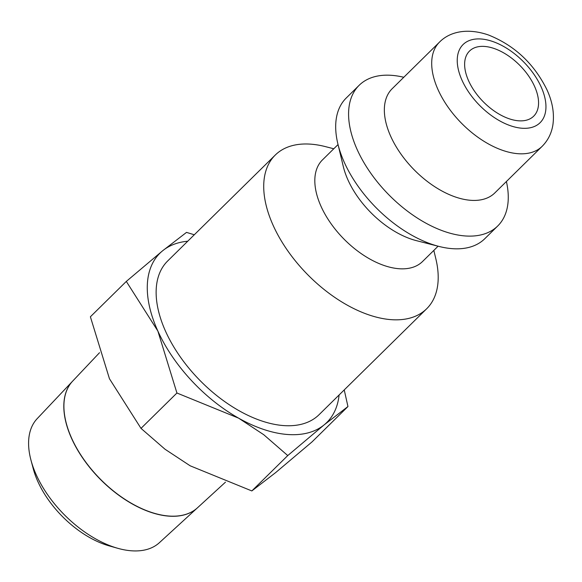 <?xml version="1.0" encoding="UTF-8"?>
<svg xmlns="http://www.w3.org/2000/svg" width="582" height="582" viewBox="0 0 582 582"><rect width="100%" height="100%" fill="white"/><g stroke="black" fill="none" stroke-linecap="round" stroke-linejoin="round"><path stroke-width="0.87" d="M433.83 250.398L435.867 258.888A107.881 60.848 -134.6 0 1 426.65 308.78A107.881 60.848 -134.6 0 1 390.762 319.627A107.881 60.848 -134.6 0 1 287.872 250.973A107.881 60.848 -134.6 0 1 275.286 155.03A107.881 60.848 -134.6 0 1 311.181 144.19A107.881 60.848 -134.6 0 1 325.323 146.599L333.777 148.766M275.286 155.03L167.696 260.954A107.881 60.848 45.4 0 0 180.282 356.89A107.881 60.848 45.4 0 0 283.172 425.544A107.881 60.848 45.4 0 0 319.06 414.704L426.65 308.78M438.101 246.201L422.517 261.536A71.31 40.223 -134.6 0 1 398.794 268.709A71.31 40.223 -134.6 0 1 330.78 223.321A71.31 40.223 -134.6 0 1 322.464 159.905L338.04 144.569M506.405 181.519A98.736 55.697 -134.6 0 1 497.705 226.005L484.791 238.715A98.736 55.697 -134.6 0 1 451.945 248.638A98.736 55.697 -134.6 0 1 439.003 246.433L416.341 240.635A71.31 40.223 -134.6 0 1 343.271 166.408L337.822 143.659A98.736 55.697 -134.6 0 1 346.254 97.994L359.167 85.285A98.736 55.697 -134.6 0 1 392.013 75.362A98.736 55.697 -134.6 0 1 403.792 77.275M439.003 246.433A98.736 55.697 -134.6 0 1 337.822 143.659M497.705 226.005A98.736 55.697 -134.6 0 1 464.858 235.928A98.736 55.697 -134.6 0 1 370.683 173.094A98.736 55.697 -134.6 0 1 359.167 85.285M470.474 200.288A73.136 41.257 -134.6 0 1 400.722 153.743A73.136 41.257 -134.6 0 1 392.188 88.697L439.526 42.093A73.136 41.257 -134.6 0 0 438.217 90.05A73.136 41.257 -134.6 0 0 517.813 153.684A73.136 41.257 -134.6 0 0 542.148 146.329L494.809 192.933A73.136 41.257 -134.6 0 1 470.474 200.288M339.11 394.967A118.852 67.039 -134.6 0 1 324.101 424.904L347.956 406.534L312.032 441.898L275.686 472.569L251.831 490.932L190.168 465.804L165.012 449.224L141.004 428.374L109.452 378.729L90.385 316.783L126.309 281.419L157.868 331.063A118.852 67.039 -134.6 0 1 162.654 250.755A118.852 67.039 -134.6 0 1 187.746 241.217M287.217 434.47A118.852 67.039 -134.6 0 1 238.584 418.138L263.748 434.718L287.755 455.568L324.101 424.904A118.852 67.039 -134.6 0 1 287.217 434.47M194.293 234.764L186.509 232.385L162.654 250.755L126.309 281.419M197.444 507.824A88.93 50.161 -134.6 0 1 197.385 507.875L159.373 542.7A87.082 49.121 -134.6 0 1 131.125 550.768A87.082 49.121 -134.6 0 1 117.804 548.309A87.082 49.121 -134.6 0 1 30.955 460.093A87.082 49.121 -134.6 0 1 37.212 418.618L72.634 381.152A88.93 50.161 -134.6 0 1 72.685 381.094M99.529 352.699L72.735 381.043A88.937 50.168 45.4 0 0 84.325 460.129A88.937 50.168 45.4 0 0 168.649 516.016A88.937 50.168 45.4 0 0 197.502 507.773L225.481 482.143M197.385 507.875A88.93 50.161 -134.6 0 1 168.54 516.118A88.93 50.161 -134.6 0 1 84.223 460.231A88.93 50.161 -134.6 0 1 72.634 381.152M518.46 120.787A45.709 25.783 -134.6 0 1 474.861 91.694A45.709 25.783 -134.6 0 1 469.529 51.041A45.709 25.783 -134.6 0 1 484.733 46.451A45.709 25.783 -134.6 0 1 528.332 75.544A45.709 25.783 -134.6 0 1 533.665 116.196A45.709 25.783 -134.6 0 1 518.46 120.787M238.584 418.138A118.852 67.039 -134.6 0 1 157.868 331.063L176.928 393.01L238.584 418.138M117.804 548.309L109.19 545.88A76.14 42.952 -134.6 0 1 33.254 468.743L30.955 460.093M347.956 406.534L344.231 389.925M287.755 455.568L251.831 490.932M176.928 393.01L141.004 428.374M541.064 86.74A54.854 30.941 -134.6 0 1 521.828 128.222A54.854 30.941 -134.6 0 1 462.13 80.498A54.854 30.941 -134.6 0 1 481.365 39.016A54.854 30.941 -134.6 0 1 541.064 86.74M439.526 42.093C449.85 31.566 467.579 27.689 488.676 35.066C514.663 45.527 534.094 63.765 546.956 89.781C552.493 101.799 554.471 113.475 552.9 124.81C551.576 133.249 547.989 140.422 542.148 146.329"/></g></svg>
